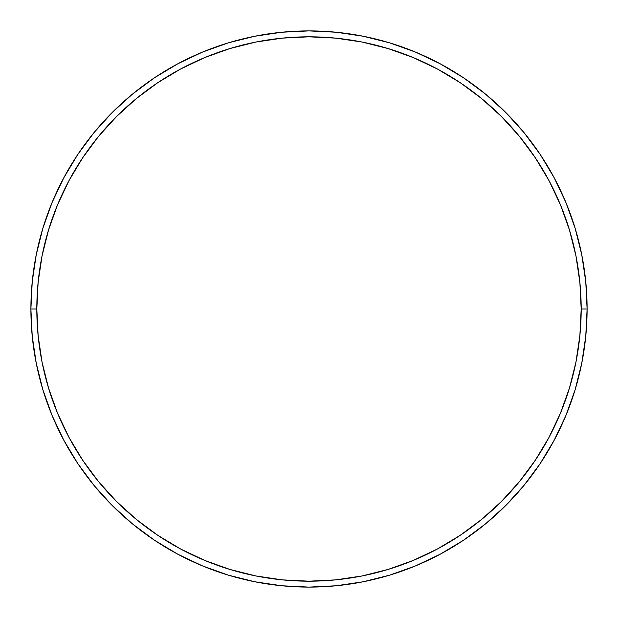<?xml version="1.0" encoding="UTF-8"?>
<svg xmlns="http://www.w3.org/2000/svg" width="618" height="618" viewBox="0 0 618 618"><rect width="100%" height="100%" fill="white"/><g stroke="black" fill="none" stroke-linecap="round" stroke-linejoin="round"><path stroke-width="0.93" d="M30.9 309L36.817 309A272.183 272.183 0 0 1 309 36.817A272.183 272.183 0 0 1 581.183 309L587.1 309A278.1 278.1 0 0 0 309 30.9A278.1 278.1 0 0 0 30.9 309A278.1 278.1 0 0 1 309 30.9A278.1 278.1 0 0 1 587.1 309A278.1 278.1 0 0 1 309 587.1A278.1 278.1 0 0 1 30.9 309L32.236 281.738L36.246 254.747L42.874 228.274L52.067 202.573L63.739 177.907L77.768 154.492L94.029 132.576L112.352 112.352L132.576 94.029L154.492 77.768L177.907 63.739L202.573 52.067L228.274 42.874L254.747 36.246L281.738 32.236L309 30.9L336.262 32.236L363.253 36.246L389.726 42.874L415.427 52.067L440.093 63.739L463.508 77.768L485.424 94.029L505.648 112.352L523.971 132.576L540.232 154.492L554.261 177.907L565.933 202.573L575.126 228.274L581.754 254.747L585.764 281.738L587.1 309L585.764 336.262L581.754 363.253L575.126 389.726L565.933 415.427L554.261 440.093L540.232 463.508L523.971 485.424L505.648 505.648L485.424 523.971L463.508 540.232L440.093 554.261L415.427 565.933L389.726 575.126L363.253 581.754L336.262 585.764L309 587.1L281.738 585.764L254.747 581.754L228.274 575.126L202.573 565.933L177.907 554.261L154.492 540.232L132.576 523.971L112.352 505.648L94.029 485.424L77.768 463.508L63.739 440.093L52.067 415.427L42.874 389.726L36.246 363.253L32.236 336.262L30.9 309A278.1 278.1 0 0 0 309 587.1A278.1 278.1 0 0 0 587.1 309L581.183 309L579.869 282.318L575.953 255.898L569.464 229.989L560.464 204.844L549.047 180.695L535.312 157.783L519.398 136.331L501.461 116.539L481.669 98.602L460.217 82.688L437.305 68.953L413.156 57.536L388.011 48.536L362.102 42.047L335.682 38.131L309 36.817L282.318 38.131L255.898 42.047L229.989 48.536L204.844 57.536L180.695 68.953L157.783 82.688L136.331 98.602L116.539 116.539L98.602 136.331L82.688 157.783L68.953 180.695L57.536 204.844L48.536 229.989L42.047 255.898L38.131 282.318L36.817 309L38.131 335.682L42.047 362.102L48.536 388.011L57.536 413.156L68.953 437.305L82.688 460.217L98.602 481.669L116.539 501.461L136.331 519.398L157.783 535.312L180.695 549.047L204.844 560.464L229.989 569.464L255.898 575.953L282.318 579.869L309 581.183L335.682 579.869L362.102 575.953L388.011 569.464L413.156 560.464L437.305 549.047L460.217 535.312L481.669 519.398L501.461 501.461L519.398 481.669L535.312 460.217L549.047 437.305L560.464 413.156L569.464 388.011L575.953 362.102L579.869 335.682L581.183 309A272.183 272.183 0 0 1 309 581.183A272.183 272.183 0 0 1 36.817 309L30.9 309"/></g></svg>
